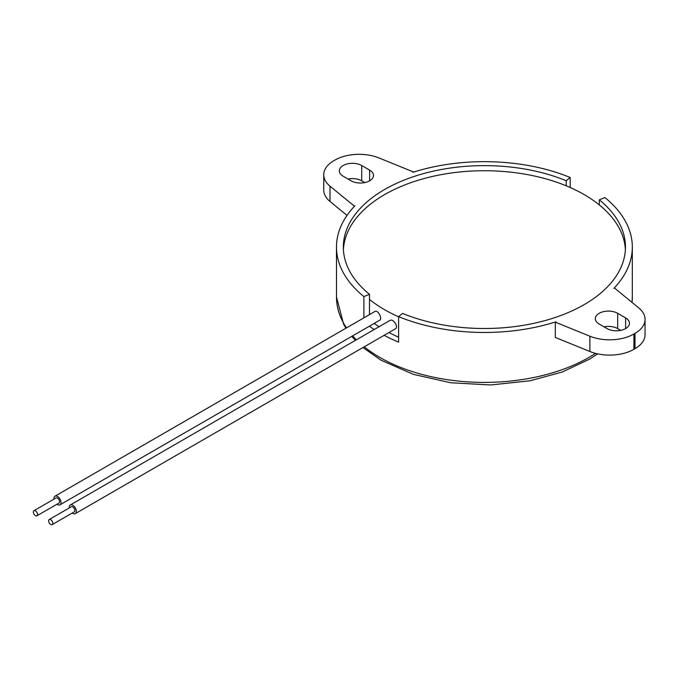 <?xml version="1.0" encoding="UTF-8"?>
<svg xmlns="http://www.w3.org/2000/svg" width="679" height="679" viewBox="0 0 679 679"><rect width="100%" height="100%" fill="white"/><g stroke="black" fill="none" stroke-linecap="round" stroke-linejoin="round"><path stroke-width="1.02" d="M49.219 519.511L71.287 506.772A2.945 1.706 60 0 1 74.232 508.469A2.945 1.706 60 0 1 74.232 511.873L52.164 524.612A2.945 1.706 -120 0 0 52.164 521.209A2.945 1.706 -120 0 0 49.219 519.511A2.945 1.706 -120 0 0 48.769 521.871A2.945 1.706 -120 0 0 50.696 524.468A2.945 1.706 -120 0 0 52.164 524.612M69.266 507.934A4.991 2.886 60 0 1 69.224 507.281A4.991 2.886 60 0 1 70.26 504.998A4.991 2.886 60 0 1 72.755 505.244A4.991 2.886 60 0 1 76.023 509.649A4.991 2.886 60 0 1 75.259 513.647A4.991 2.886 60 0 1 72.22 513.035M33.95 510.693L56.017 497.953A2.945 1.706 60 0 1 58.963 499.659A2.945 1.706 60 0 1 58.963 503.063L36.895 515.802A2.945 1.706 -120 0 0 36.895 512.399A2.945 1.706 -120 0 0 33.95 510.693A2.945 1.706 -120 0 0 33.5 513.052A2.945 1.706 -120 0 0 35.427 515.65A2.945 1.706 -120 0 0 36.895 515.802M54.006 499.116A4.991 2.886 60 0 1 53.964 498.471A4.991 2.886 60 0 1 54.991 496.179A4.991 2.886 60 0 1 57.494 496.434A4.991 2.886 60 0 1 60.754 500.83A4.991 2.886 60 0 1 59.99 504.828A4.991 2.886 60 0 1 56.951 504.225M54.991 496.179L375.037 311.406C377.753 309.471 382.871 318.757 379.646 320.276L59.99 504.828M70.26 504.998L389.924 320.446C393.116 318.239 399.04 327.057 395.305 328.865L75.259 513.647M363.893 317.84L363.893 296.596L369.486 294.296L369.486 299.397A141.054 81.438 0 0 0 398.607 316.804M369.486 299.397L369.486 314.615M398.607 337.191A141.054 81.438 180 0 1 388.974 332.523M379.069 326.709A141.054 81.438 180 0 1 374.231 323.408M632.022 302.41A147.92 85.401 180 0 0 632.319 297.003L632.319 247.063A147.92 85.401 180 0 0 604.904 197.53L599.311 199.83A141.054 81.438 180 0 1 625.452 247.063A141.054 81.438 180 0 1 549.039 319.444A141.054 81.438 180 0 1 402.588 313.409L398.607 316.635L398.607 342.114A147.92 85.401 180 0 1 384.119 335.324M374.205 329.519A147.92 85.401 180 0 1 369.351 326.226M625.384 249.609A141.054 81.438 0 0 0 599.311 204.931A141.054 81.438 0 0 0 566.21 185.817L566.21 180.724L570.19 177.491L570.19 187.514M599.311 199.83L599.311 204.931M555.329 322.16L555.329 337.446L589.873 351.493A34.332 19.818 0 0 0 633.914 349.303L633.914 334.009A34.332 19.818 180 0 1 589.873 336.198L555.329 322.16L555.923 321.821A147.92 85.401 180 0 1 398.607 316.635M633.914 334.009L634.992 333.381L634.992 348.675A34.332 19.818 0 0 0 645.05 334.662L645.05 319.368A34.332 19.818 180 0 1 634.992 333.381M632.319 247.063A147.92 85.401 180 0 1 613.875 288.363L614.47 288.015L638.795 307.96A34.332 19.818 180 0 1 645.05 319.368M599.15 324.019A13.105 7.571 180 0 1 595.305 318.663A13.105 7.571 180 0 1 603.402 311.669A13.105 7.571 180 0 1 617.686 313.316L625.622 317.899A13.105 7.571 180 0 1 629.467 323.246A13.105 7.571 180 0 1 621.37 330.24A13.105 7.571 180 0 1 607.094 328.602L599.15 324.019M363.893 296.596A147.92 85.401 180 0 1 336.478 247.063A147.92 85.401 180 0 1 354.922 205.771L354.328 206.11L330.002 186.165A34.332 19.818 180 0 1 323.747 174.758A34.332 19.818 180 0 1 333.796 160.745L334.883 160.117A34.332 19.818 180 0 1 378.916 157.927L413.46 171.965L412.866 172.313A147.92 85.401 180 0 1 570.19 177.491M369.648 170.115A13.105 7.571 180 0 1 373.484 175.462A13.105 7.571 180 0 1 365.395 182.456A13.105 7.571 180 0 1 351.111 180.818L343.167 176.226A13.105 7.571 180 0 1 339.33 170.879A13.105 7.571 180 0 1 347.419 163.885A13.105 7.571 180 0 1 361.703 165.523L369.648 170.115L369.648 180.818M364.784 182.592L361.703 180.818A13.105 7.571 0 0 0 348.038 179.035M323.747 174.758L323.747 190.044A34.332 19.818 0 0 0 330.002 201.459L347.011 215.404M369.486 294.296A141.054 81.438 180 0 1 343.336 247.063A141.054 81.438 180 0 1 419.758 174.681A141.054 81.438 180 0 1 566.21 180.724M620.759 330.376L617.686 328.602A13.105 7.571 0 0 0 604.013 326.828M633.914 349.303L634.992 348.675M566.21 185.817A141.054 81.438 0 0 0 421.727 179.205A141.054 81.438 0 0 0 343.413 249.609M595.551 353.36A147.92 85.401 180 0 1 379.799 357.392A147.92 85.401 180 0 1 364.233 346.808M356.39 339.806A147.92 85.401 180 0 1 352.664 335.859M346.485 327.889A147.92 85.401 180 0 1 336.478 297.003L336.478 247.063M361.703 180.818L361.703 165.523M330.002 201.459L330.002 186.165M625.622 328.602L625.622 317.899M617.686 328.602L617.686 313.316M589.873 336.198L589.873 351.493M597.707 353.869L589.762 359.038L562.144 372.05L530.129 380.783L490.679 384.968L450.771 382.769L413.333 374.341L381.089 360.252L362.951 347.546M355.397 340.374L351.824 336.343M345.925 328.22L343.65 324.324L336.478 297.003M632.319 297.003L632.047 302.427"/></g></svg>
